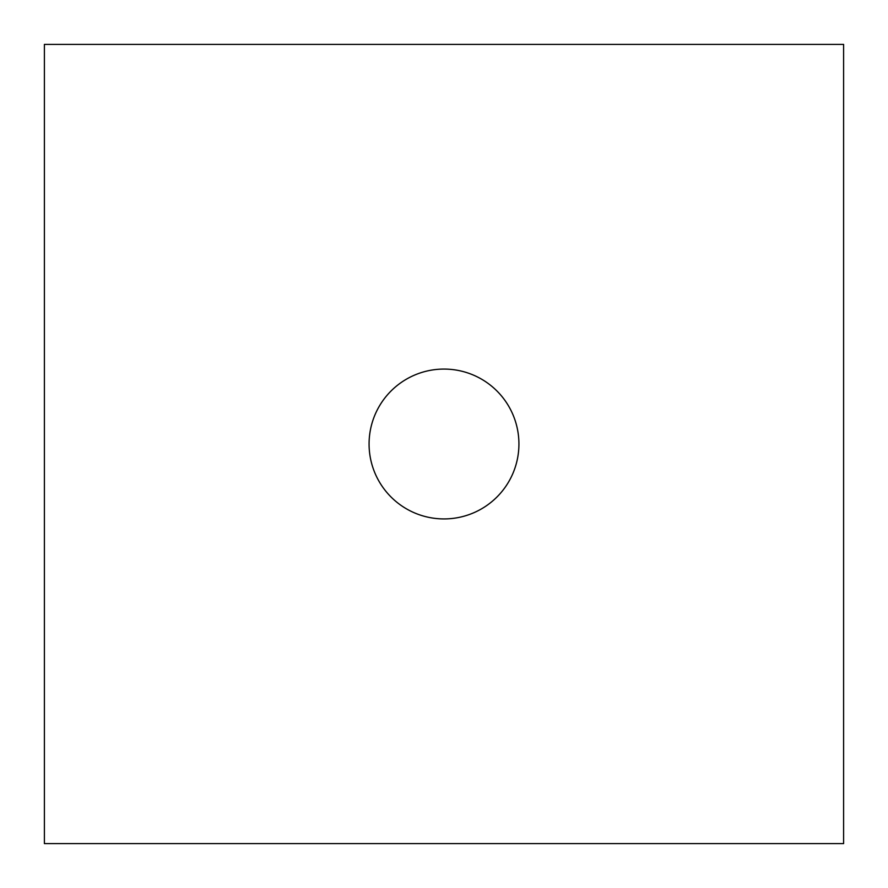 <?xml version="1.0" encoding="UTF-8"?>
<svg xmlns="http://www.w3.org/2000/svg" width="888" height="888" viewBox="0 0 888 888"><rect width="100%" height="100%" fill="white"/><g stroke="black" fill="none" stroke-linecap="round" stroke-linejoin="round"><path stroke-width="1.33" d="M44.4 843.6L44.4 44.4L843.6 44.4L843.6 843.6L44.4 843.6L843.6 843.6L843.6 44.4L44.4 44.4L44.4 843.6M518.925 444A74.925 74.925 0 0 1 444 518.925A74.925 74.925 0 0 1 369.075 444A74.925 74.925 0 0 1 444 369.075A74.925 74.925 0 0 1 518.925 444A74.925 74.925 0 0 0 444 369.075A74.925 74.925 0 0 0 369.075 444A74.925 74.925 0 0 0 444 518.925A74.925 74.925 0 0 0 518.925 444"/></g></svg>
